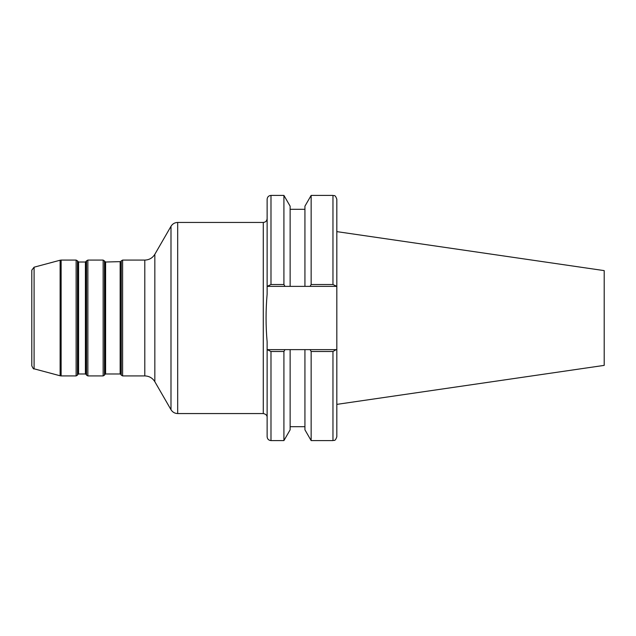 <?xml version="1.0" encoding="UTF-8"?>
<svg xmlns="http://www.w3.org/2000/svg" width="636" height="636" viewBox="0 0 636 636"><rect width="100%" height="100%" fill="white"/><g stroke="black" fill="none" stroke-linecap="round" stroke-linejoin="round"><path stroke-width="0.95" d="M267.128 286.375L270.992 284.515L270.992 195.411C268.646 195.642 267.359 196.929 267.128 199.275L267.128 294.182C265.713 310.05 265.713 325.934 267.128 341.818L267.128 436.725C267.359 439.071 268.646 440.358 270.992 440.589L270.992 351.485L267.128 349.625M270.992 351.485L283.918 351.485L284.992 349.625L290.135 349.625L267.684 349.625M332.962 284.515L311.147 284.515L311.147 195.411L332.962 195.411L332.962 284.515L336.826 286.375L336.826 349.625L304.93 349.625L310.074 349.625L311.147 351.485L332.962 351.485L332.962 440.589L311.147 440.589L311.147 351.485M311.147 284.515L310.074 286.375L284.992 286.375L283.918 284.515L270.992 284.515M34.09 267.192L31.8 270.173L31.8 365.827C33.024 368.435 33.788 369.429 34.09 368.808L34.09 267.192L60.126 260.219L60.126 375.781L61.128 375.916L61.128 260.084L60.126 260.219M332.962 440.589C334.123 439.85 335.005 441.988 336.826 436.725L336.826 404.377L604.2 365.382L604.2 270.618L336.826 231.623M336.826 436.725L336.826 349.625M336.826 286.375L336.826 199.275C334.989 193.996 334.107 196.15 332.962 195.411M144.801 260.084L144.801 375.916L122.613 375.916L122.613 260.084L144.801 260.084C149.182 259.941 152.521 258.009 154.834 254.297L170.997 226.297L170.997 409.703C172.539 412.176 174.765 413.464 177.683 413.559L177.683 222.441C174.765 222.536 172.539 223.824 170.997 226.297M177.683 413.559L263.272 413.559L263.272 222.441L177.683 222.441M120.824 261.627L121.269 260.855L121.269 375.145L120.824 374.373L120.824 261.627L105.608 262.016L103.151 260.084L87.863 260.084L86.52 260.855L86.52 375.145L87.863 375.916L87.863 260.084M77.91 261.627L77.91 374.373L77.465 375.145L77.465 260.855L78.578 262.016L85.407 262.016L86.52 260.855M77.465 260.855L76.129 260.084L61.128 260.084M267.684 286.375L336.269 286.375M290.135 286.375L290.135 206.183L283.918 195.411L270.992 195.411M304.93 286.375L304.93 206.183L311.147 195.411M283.918 284.515L283.918 195.411M122.613 260.084L121.269 260.855M336.269 349.625L332.962 351.485M311.147 440.589L304.93 429.817L304.93 349.625L290.135 349.625L290.135 429.817L283.918 440.589L283.918 351.485M170.997 409.703L154.834 381.703L154.834 254.297M120.156 262.016L120.156 373.984L105.608 373.984L105.608 262.016M103.151 260.084L103.151 375.916L87.863 375.916M104.94 261.627L104.94 374.373L104.495 375.145L104.495 260.855M85.407 262.016L85.407 373.984L86.075 374.373L86.075 261.627M85.407 373.984L78.578 373.984L78.578 262.016M76.129 260.084L76.129 375.916L61.128 375.916M263.272 222.441C265.617 222.21 266.905 220.923 267.128 218.577M263.272 413.559C265.904 414.1 267.192 415.388 267.128 417.423M86.075 374.373L86.52 375.145M34.09 368.808L60.126 375.781M304.93 209.308L290.135 209.308M154.834 381.703C152.521 377.991 149.182 376.059 144.801 375.916M122.613 375.916L121.269 375.145M120.156 373.984L120.824 374.373M104.495 375.145L103.151 375.916M105.608 373.984L104.94 374.373M77.465 375.145L76.129 375.916M77.91 374.373L78.578 373.984M283.918 440.589L270.992 440.589M304.93 426.692L290.135 426.692"/></g></svg>
